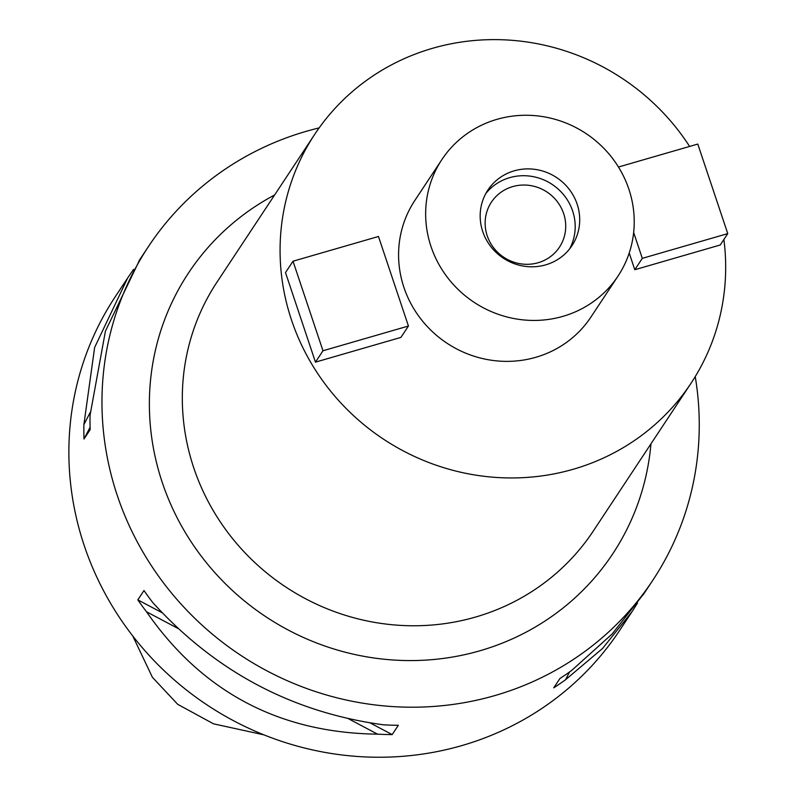 <?xml version="1.0" encoding="UTF-8"?>
<svg xmlns="http://www.w3.org/2000/svg" width="797" height="797" viewBox="0 0 797 797"><rect width="100%" height="100%" fill="white"/><g stroke="black" fill="none" stroke-linecap="round" stroke-linejoin="round"><path stroke-width="1.2" d="M132.73 635.936L152.406 677.291L177.711 704.329L213.516 723.825L263.937 734.854M126.912 279.119L115.296 296.673A302.382 289.929 33.5 0 0 132.262 635.339A302.382 289.929 33.5 0 0 461.921 745.564A302.382 289.929 33.5 0 0 619.757 630.248L631.403 612.634M695.233 376.602A302.382 289.929 -146.5 0 1 652.843 580.216A302.382 289.929 -146.5 0 1 494.997 695.532A302.382 289.929 -146.5 0 1 165.348 585.307A302.382 289.929 -146.5 0 1 148.381 246.642A302.382 289.929 -146.5 0 1 306.227 131.326A302.382 289.929 -146.5 0 1 319.149 127.909M569.566 671.961L565.511 679.771A302.382 289.929 -146.5 0 1 553.746 687.841L559.912 678.516A302.382 289.929 33.5 0 0 571.678 670.446L612.136 633.994L644.235 593.227M565.511 679.771L602.562 648.459L632.17 611.478L637.55 603M178.1 628.504L146.499 611.757A302.382 289.929 -146.5 0 1 137.821 599.862L143.988 590.537A302.382 289.929 33.5 0 0 152.655 602.432C215.638 671.791 292.658 712.598 383.726 724.842A302.382 289.929 33.5 0 0 398.341 725.28L392.174 734.605A302.382 289.929 -146.5 0 1 377.559 734.157L348.458 718.745M146.499 611.757C202.249 692.045 279.269 732.851 377.559 734.157M133.597 269.346L127.709 277.904L94.634 347.462L83.884 424.622A302.382 289.929 -146.5 0 0 83.994 438.998L90.161 429.673A302.382 289.929 33.5 0 1 90.051 415.297L105.423 331.144L139.744 259.702M274.616 194.976A254.382 243.912 33.5 0 0 171.554 506.185A254.382 243.912 33.5 0 0 480.023 650.75A254.382 243.912 33.5 0 0 650.96 443.829M314.705 134.354L216.953 282.178A225.591 216.296 33.5 0 0 229.606 534.837A225.591 216.296 33.5 0 0 475.54 617.057A225.591 216.296 33.5 0 0 593.297 531.031L691.039 383.218A225.591 216.296 -146.5 0 1 573.292 469.244A225.591 216.296 -146.5 0 1 327.358 387.013A225.591 216.296 -146.5 0 1 314.705 134.354A225.591 216.296 -146.5 0 1 432.452 48.328A225.591 216.296 -146.5 0 1 689.614 146.429M723.885 239.479A225.591 216.296 -146.5 0 1 691.039 383.218M441.857 159.609L414.789 200.545A105.593 101.249 33.5 0 0 420.716 318.81A105.593 101.249 33.5 0 0 535.833 357.295A105.593 101.249 33.5 0 0 590.946 317.027L618.014 276.091A105.593 101.249 -146.5 0 1 562.901 316.359A105.593 101.249 -146.5 0 1 447.784 277.874A105.593 101.249 -146.5 0 1 441.857 159.609A105.593 101.249 -146.5 0 1 496.979 119.341A105.593 101.249 -146.5 0 1 612.096 157.826A105.593 101.249 -146.5 0 1 618.014 276.091M293.017 261.207L378.475 236.48L408.433 326.033L400.921 337.4L315.463 362.137L285.505 272.574L293.017 261.207L322.984 350.76L315.463 362.137M634.791 269.725L642.302 258.348L727.761 233.621L720.239 244.988L634.791 269.725L629.212 253.047M545.666 264.863A50.4 48.318 33.5 0 0 571.977 245.645A50.4 48.318 33.5 0 0 569.148 189.208A50.4 48.318 33.5 0 0 514.204 170.837A50.4 48.318 33.5 0 0 487.903 190.055A50.4 48.318 33.5 0 0 490.733 246.492A50.4 48.318 33.5 0 0 545.666 264.863M485.801 193.561A50.4 48.318 -146.5 0 1 509.691 177.651A50.4 48.318 -146.5 0 1 563.3 194.368A50.4 48.318 -146.5 0 1 569.566 248.963M538.164 262.731A40.796 39.123 33.5 0 0 559.454 247.18A40.796 39.123 33.5 0 0 557.173 201.482A40.796 39.123 33.5 0 0 512.69 186.608A40.796 39.123 33.5 0 0 491.4 202.169A40.796 39.123 33.5 0 0 493.682 247.867A40.796 39.123 33.5 0 0 538.164 262.731M408.433 326.033L322.984 350.76M618.462 167.021L697.793 144.068L727.761 233.621M642.302 258.348L633.655 232.505M392.174 734.605L370.177 722.949M162.08 612.714L137.821 599.862M83.884 424.622L90.21 412.428M83.994 438.998L90.091 427.252M643.438 594.432L652.843 580.216M138.977 260.868L148.381 246.642"/></g></svg>
